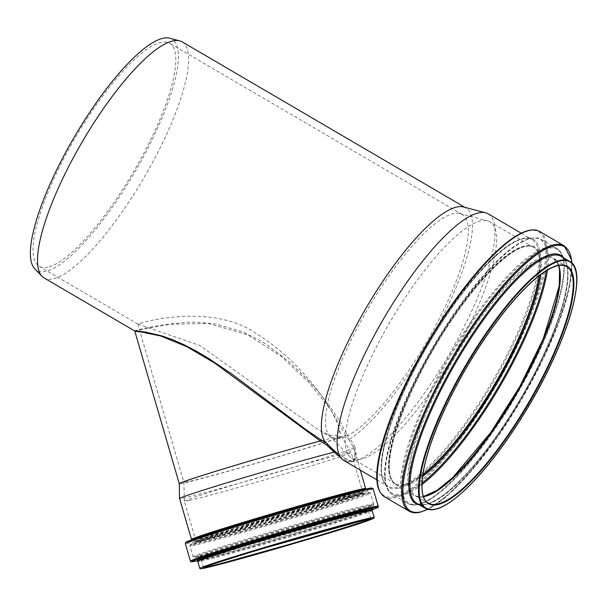 <?xml version="1.0" encoding="UTF-8"?>
<svg xmlns="http://www.w3.org/2000/svg" width="607" height="607" viewBox="0 0 607 607"><rect width="100%" height="100%" fill="white"/><g stroke="black" fill="none" stroke-linecap="round" stroke-linejoin="round"><path stroke-width="0.46" stroke-dasharray="3.04 2.28" d="M134.481 330.83L145.513 328.053L163.222 324.737L187.351 322.264L195.818 322.173L215.128 323.895L242.588 331.801L258.294 339.548L267.171 344.988L288.621 361.347L307.37 379.375L319.806 393.427L330.769 407.555L339.996 421.395L346.787 434.233L345.694 435.227L330.512 409.391L308.417 382.084L281.041 356.157L247.717 334.798L208.406 323.501L170.484 324.244L144.132 328.941L134.83 331.285M339.389 456.411L347.697 461.532L353.395 461.684L355.11 456.335L353.691 447.64L354.989 446.744L356.43 456.479L353.471 461.396L345.55 458.922L335.246 451.153L334.556 451.418M327.355 443.99L335.254 451.16C346.703 460.159 352.804 463.384 353.547 460.834C355.383 460.925 355.429 456.525 353.684 447.617L348.972 439.954L350.049 438.846L354.989 446.744M335.276 451.183L326.71 443.33M327.651 443.892L327.659 443.892A136.734 35.692 -59.7 0 1 325.792 442.389M353.691 447.64L353.706 447.685A90.724 2.087 -16.3 0 1 353.752 447.723A90.724 2.087 -16.3 0 1 353.76 447.731A90.724 2.087 -16.3 0 1 282.551 470.63A90.724 2.087 -16.3 0 1 185.15 497.641A90.724 2.087 -16.3 0 1 179.566 498.514M346.787 434.233L350.049 438.846M348.972 439.954L345.702 435.295A86.869 1.996 -16.3 0 1 259.197 462.39A86.869 1.996 -16.3 0 1 179.24 483.627L179.24 483.62M488.218 213.869A142.888 37.3 -59.7 0 1 456.608 341.195A142.888 37.3 -59.7 0 1 353.54 461.464A142.888 37.3 -59.7 0 1 343.865 460.508M463.566 206.987A136.734 35.692 -59.7 0 1 465.979 207.989A136.734 35.692 -59.7 0 1 443.376 315.208A136.734 35.692 -59.7 0 1 350.125 438.831M188.952 481.472A82.013 1.889 -16.3 0 1 183.898 482.269A82.013 1.889 -16.3 0 1 183.891 482.254A82.013 1.889 -16.3 0 1 262.103 457.503A82.013 1.889 -16.3 0 1 341.369 436.35A82.013 1.889 -16.3 0 1 341.369 436.357A82.013 1.889 -16.3 0 1 277.004 457.056A82.013 1.889 -16.3 0 1 188.952 481.472M189.665 500.335A86.907 1.996 -16.3 0 1 184.308 501.177A86.907 1.996 -16.3 0 1 184.308 501.162A86.907 1.996 -16.3 0 1 255.335 478.407A86.907 1.996 -16.3 0 1 347.507 452.997A86.907 1.996 -16.3 0 1 351.18 452.511A86.907 1.996 -16.3 0 1 351.18 452.526A86.907 1.996 -16.3 0 1 282.968 474.462A86.907 1.996 -16.3 0 1 189.665 500.335M142.637 322.62L137.804 324.039L199.893 345.558L317.127 428.997C325.504 434.035 331.763 436.281 335.899 435.727C339.237 434.688 340.034 431.365 338.289 425.78C328.895 399.861 295.374 357.265 255.41 333.061C217.086 306.52 157.122 318.265 142.637 322.62M201.357 540.442A86.907 1.996 -16.3 0 1 196 541.285A86.907 1.996 -16.3 0 1 278.879 515.039A86.907 1.996 -16.3 0 1 362.88 492.641A86.907 1.996 -16.3 0 1 294.661 514.569A86.907 1.996 -16.3 0 1 201.357 540.442M201.243 540.48A87.044 2.003 -16.3 0 1 195.879 541.323A87.044 2.003 -16.3 0 1 278.879 515.039A87.044 2.003 -16.3 0 1 363.001 492.603A87.044 2.003 -16.3 0 1 294.683 514.569A87.044 2.003 -16.3 0 1 201.243 540.48M340.398 438.36A129.2 33.726 -59.7 0 1 331.657 437.495A129.2 33.726 -59.7 0 1 329.715 435.97A129.2 33.726 -59.7 0 1 367.804 308.955A129.2 33.726 -59.7 0 1 459.894 213.55A129.2 33.726 -59.7 0 1 462.17 214.491A129.2 33.726 -59.7 0 1 433.595 329.616A129.2 33.726 -59.7 0 1 340.398 438.36M361.006 459.104A136.909 35.737 -59.7 0 1 351.734 458.186A136.909 35.737 -59.7 0 1 349.685 456.57A136.909 35.737 -59.7 0 1 390.051 321.976A136.909 35.737 -59.7 0 1 487.633 220.872A136.909 35.737 -59.7 0 1 490.046 221.874A136.909 35.737 -59.7 0 1 459.757 343.865A136.909 35.737 -59.7 0 1 361.006 459.104M182.138 41.86A136.734 35.692 -59.7 0 1 151.887 163.7A136.734 35.692 -59.7 0 1 53.257 278.788A136.734 35.692 -59.7 0 1 44 277.877M169.702 38.218A133.95 34.963 -59.7 0 1 144.716 154.315A133.95 34.963 -59.7 0 1 45.813 271.299A133.95 34.963 -59.7 0 1 34.736 268.818M47.892 267.163A129.2 33.726 -59.7 0 1 39.144 266.298A129.2 33.726 -59.7 0 1 75.298 137.766A129.2 33.726 -59.7 0 1 169.664 43.294A129.2 33.726 -59.7 0 1 141.082 158.419A129.2 33.726 -59.7 0 1 47.892 267.163M422.821 474.499A136.909 35.737 -59.7 0 1 404.353 484.469A136.909 35.737 -59.7 0 1 395.081 483.559A136.909 35.737 -59.7 0 1 433.398 347.348A136.909 35.737 -59.7 0 1 533.394 247.239A136.909 35.737 -59.7 0 1 539.077 275.859M422.806 474.583A137.038 35.775 -59.7 0 1 404.292 484.583A137.038 35.775 -59.7 0 1 395.02 483.673A137.038 35.775 -59.7 0 1 433.368 347.333A137.038 35.775 -59.7 0 1 533.462 247.125A137.038 35.775 -59.7 0 1 539.145 275.806M197.07 538.53A90.724 2.087 -16.3 0 1 191.486 539.403L191.296 540.169L193.899 539.024A91.513 2.102 -16.3 0 0 196.6 539.57A91.513 2.102 -16.3 0 0 306.163 508.954A91.513 2.102 -16.3 0 0 363.434 489.599L366.249 489.166L365.68 488.62A90.724 2.087 -16.3 0 1 294.471 511.519A90.724 2.087 -16.3 0 1 197.07 538.53M374.246 517.536A90.853 2.087 -16.3 0 1 302.939 540.465A90.853 2.087 -16.3 0 1 205.394 567.515A90.853 2.087 -16.3 0 1 199.794 568.395M372.197 510.533A90.853 2.087 -16.3 0 1 300.89 533.462A90.853 2.087 -16.3 0 1 203.353 560.504A90.853 2.087 -16.3 0 1 197.753 561.384M372.387 509.766L371.241 510.32A91.611 2.109 -16.3 0 1 292.582 535.033A91.611 2.109 -16.3 0 1 202.427 559.889A91.611 2.109 -16.3 0 1 198.451 560.693L197.184 560.838M198.292 560.724A91.611 2.109 -16.3 0 1 197.229 560.845M372.349 509.797A91.611 2.109 -16.3 0 1 371.393 510.259M376.203 508.203A97.067 2.231 -16.3 0 1 292.855 534.38A97.067 2.231 -16.3 0 1 197.343 560.716A97.067 2.231 -16.3 0 1 193.125 561.574M378.229 506.284A97.826 2.246 -16.3 0 1 301.444 530.973A97.826 2.246 -16.3 0 1 196.418 560.094A97.826 2.246 -16.3 0 1 190.386 561.043M373.115 488.756A97.826 2.246 -16.3 0 1 296.337 513.446A97.826 2.246 -16.3 0 1 191.304 542.567A97.826 2.246 -16.3 0 1 185.279 543.515M368.677 488.536A97.037 2.231 -16.3 0 1 307.954 509.068A97.037 2.231 -16.3 0 1 191.774 541.527A97.037 2.231 -16.3 0 1 188.906 540.943M201.365 540.898A87.044 2.003 -16.3 0 1 196 541.74A87.044 2.003 -16.3 0 1 279 515.457A87.044 2.003 -16.3 0 1 363.123 493.021A87.044 2.003 -16.3 0 1 294.805 514.986A87.044 2.003 -16.3 0 1 201.365 540.898M200.894 541.937A87.833 2.018 -16.3 0 1 198.299 541.414A87.833 2.018 -16.3 0 1 279.235 516.269A87.833 2.018 -16.3 0 1 361.006 493.977A87.833 2.018 -16.3 0 1 306.049 512.558A87.833 2.018 -16.3 0 1 200.894 541.937M196.182 543.849A93.228 2.147 -16.3 0 1 193.428 543.288A93.228 2.147 -16.3 0 1 279.334 516.603A93.228 2.147 -16.3 0 1 366.127 492.945A93.228 2.147 -16.3 0 1 307.787 512.665A93.228 2.147 -16.3 0 1 196.182 543.849M195.712 544.889A94.017 2.162 -16.3 0 1 189.915 545.799A94.017 2.162 -16.3 0 1 279.569 517.414A94.017 2.162 -16.3 0 1 370.437 493.172A94.017 2.162 -16.3 0 1 296.648 516.906A94.017 2.162 -16.3 0 1 195.712 544.889M198.899 555.83A94.017 2.162 -16.3 0 1 193.102 556.74A94.017 2.162 -16.3 0 1 282.756 528.348A94.017 2.162 -16.3 0 1 373.624 504.113A94.017 2.162 -16.3 0 1 299.835 527.84A94.017 2.162 -16.3 0 1 198.899 555.83M199.824 556.452A93.258 2.147 -16.3 0 1 195.773 557.272A93.258 2.147 -16.3 0 1 283.006 529.19A93.258 2.147 -16.3 0 1 371.659 506.003A93.258 2.147 -16.3 0 1 291.588 531.148A93.258 2.147 -16.3 0 1 199.824 556.452M204.908 555.617A87.803 2.018 -16.3 0 1 201.099 556.399A87.803 2.018 -16.3 0 1 283.226 529.957A87.803 2.018 -16.3 0 1 366.696 508.12A87.803 2.018 -16.3 0 1 291.307 531.8A87.803 2.018 -16.3 0 1 204.908 555.617M205.834 556.24A87.044 2.003 -16.3 0 1 200.469 557.082A87.044 2.003 -16.3 0 1 283.477 530.799A87.044 2.003 -16.3 0 1 367.592 508.363A87.044 2.003 -16.3 0 1 299.281 530.328A87.044 2.003 -16.3 0 1 205.834 556.24M203.823 567.401A87.044 2.003 -16.3 0 1 203.459 567.325A87.044 2.003 -16.3 0 1 286.458 541.042A87.044 2.003 -16.3 0 1 370.581 518.606A87.044 2.003 -16.3 0 1 370.316 518.864M569.73 261.427A143.017 37.331 -59.7 0 1 538.09 388.867A143.017 37.331 -59.7 0 1 434.923 509.243A143.017 37.331 -59.7 0 1 425.249 508.287M426.44 504.28A143.017 37.331 -59.7 0 1 416.759 503.324C419.096 504.713 422.138 505.001 425.871 504.182C430.993 503.036 437.116 499.766 444.241 494.394C458.801 483.225 474.818 465.721 492.3 441.888C516.83 407.836 536.679 372.486 551.831 335.838C559.973 315.693 565.011 298.606 566.946 284.569C567.856 277.763 567.955 272.08 567.242 267.505C566.316 261.898 564.313 258.21 561.24 256.458A143.017 37.331 -59.7 0 1 529.6 383.897A143.017 37.331 -59.7 0 1 426.44 504.28M563.85 257.99A143.776 37.535 -59.7 0 1 525.541 389.952A143.776 37.535 -59.7 0 1 425.393 504.516A143.776 37.535 -59.7 0 1 419.369 504.849M571.809 263.036A152.911 39.918 -59.7 0 1 521.8 399.087A152.911 39.918 -59.7 0 1 427.669 509.319M564.26 245.873A153.677 40.115 -59.7 0 1 530.26 382.812A153.677 40.115 -59.7 0 1 419.407 512.164A153.677 40.115 -59.7 0 1 409.004 511.132M539.76 231.54A153.677 40.115 -59.7 0 1 505.768 368.472A153.677 40.115 -59.7 0 1 394.914 497.823A153.677 40.115 -59.7 0 1 384.512 496.799M528.227 230.797A152.881 39.91 -59.7 0 1 513.203 352.007A152.881 39.91 -59.7 0 1 394.542 496.716A152.881 39.91 -59.7 0 1 378.214 487.102M397.896 488.316A143.677 37.505 -59.7 0 1 450.053 310.352A143.677 37.505 -59.7 0 1 534.281 291.39A143.677 37.505 -59.7 0 1 397.896 488.316M397.524 487.209A142.888 37.3 -59.7 0 1 387.85 486.253A142.888 37.3 -59.7 0 1 427.836 344.093A142.888 37.3 -59.7 0 1 532.202 239.613A142.888 37.3 -59.7 0 1 500.593 366.939A142.888 37.3 -59.7 0 1 397.524 487.209M422.722 475.129A137.038 35.775 -59.7 0 1 404.657 484.796A137.038 35.775 -59.7 0 1 395.377 483.878A137.038 35.775 -59.7 0 1 433.724 347.538A137.038 35.775 -59.7 0 1 533.819 247.337A137.038 35.775 -59.7 0 1 539.585 275.464M422.518 476.707A137.827 35.98 -59.7 0 1 405.028 485.904A137.827 35.98 -59.7 0 1 445.614 329.366A137.827 35.98 -59.7 0 1 540.852 274.508M421.948 483.164A146.902 38.347 -59.7 0 1 401.72 494.189A146.902 38.347 -59.7 0 1 445.895 325.906A146.902 38.347 -59.7 0 1 546.209 270.851M421.895 484.621A147.698 38.552 -59.7 0 1 402.092 495.297A147.698 38.552 -59.7 0 1 392.099 494.31A147.698 38.552 -59.7 0 1 433.428 347.363A147.698 38.552 -59.7 0 1 541.307 239.37A147.698 38.552 -59.7 0 1 547.453 270.1M417.616 504.379A147.698 38.552 -59.7 0 1 407.623 503.393A147.698 38.552 -59.7 0 1 448.952 356.453A147.698 38.552 -59.7 0 1 556.831 248.453A147.698 38.552 -59.7 0 1 524.16 380.065A147.698 38.552 -59.7 0 1 417.616 504.379M418.671 504.136A146.932 38.355 -59.7 0 1 472.011 322.142A146.932 38.355 -59.7 0 1 558.152 302.749A146.932 38.355 -59.7 0 1 418.671 504.136M424.247 496.587A137.797 35.972 -59.7 0 1 423.603 496.738A137.797 35.972 -59.7 0 1 453.315 357.902A137.797 35.972 -59.7 0 1 559.032 266.291M423.436 496.731A137.038 35.775 -59.7 0 1 415.37 495.585A137.038 35.775 -59.7 0 1 453.717 359.245A137.038 35.775 -59.7 0 1 553.812 259.037A137.038 35.775 -59.7 0 1 558.766 265.509M424.081 496.405C420.507 497.186 417.601 496.913 415.37 495.585L428.269 503.127A137.038 35.775 -59.7 0 1 466.616 366.787A137.038 35.775 -59.7 0 1 566.71 266.587L553.812 259.037L558.577 265.54M353.706 447.685L352.045 444.908L353.752 447.723L360.285 470.114M137.751 323.994L183.898 482.269L184.308 501.162M338.289 425.78L341.369 436.357L351.18 452.511L362.88 492.641M371.241 510.32L372.288 509.88M198.451 560.693L197.328 560.883M196 541.285L184.308 501.177M370.809 518.848L367.592 508.363L367.789 507.589L366.696 508.12L371.659 506.003C373.426 505.267 374.079 504.637 373.624 504.113L370.437 493.172C369.473 492.285 368.039 492.209 366.127 492.945L361.006 493.977L363.699 493.567L363.001 492.603M203.398 567.651L200.469 557.082L199.893 556.528L201.099 556.399L195.773 557.272C193.899 557.605 193.003 557.431 193.102 556.74L189.915 545.799C190.249 544.532 191.417 543.697 193.428 543.288L198.299 541.414L195.811 542.514L195.879 541.323M329.715 435.97L349.685 456.57M459.894 213.55L487.633 220.872M465.979 207.989L464.863 207.328M462.17 214.491L169.664 43.294M331.657 437.495L317.127 428.997M137.804 324.039L39.144 266.298M571.931 263.157L569.267 288.234L559.351 321.224L543.045 359.291L521.808 399.087L497.512 437.093L472.299 469.955L448.391 494.766L427.836 509.364M376.856 479.818L387.85 486.253C375.263 476.836 381.924 444.339 398.974 402.775C413.944 367.63 433.064 333.888 456.327 301.542C473.984 277.391 490.16 259.697 504.849 248.453C510.434 244.242 515.426 241.336 519.82 239.727C525.078 237.853 529.205 237.815 532.202 239.613L521.201 233.179M533.394 247.239L490.046 221.874M395.081 483.559L351.734 458.186M395.02 483.673L395.377 483.878C383.336 474.894 389.702 443.709 406.068 403.845C420.423 370.133 438.762 337.765 461.085 306.732C478.02 283.575 493.529 266.602 507.619 255.813C512.976 251.776 517.763 248.991 521.974 247.451C527.013 245.653 530.958 245.623 533.819 247.337L533.462 247.125M392.099 494.31C383.89 488.992 383.518 475.304 385.794 461.328C388.245 446.16 393.89 427.996 402.729 406.857C413.048 382.387 425.955 357.72 441.456 332.864C460.121 303.204 478.551 279.364 496.731 261.351C513.901 244.97 528.834 234.067 541.307 239.37L556.831 248.453C560.769 250.858 563.152 255.41 563.956 262.125C565.056 271.337 563.448 283.742 559.146 299.357C552.097 324.32 540.124 352.227 523.226 383.093C489.348 445.242 442.177 500.107 418.185 504.47C414.05 505.419 410.529 505.062 407.623 503.393L392.099 494.31"/><path stroke-width="0.91" d="M327.651 443.892L326.604 444.992L320.155 441.046A86.869 1.996 -16.3 0 0 229.765 466.98A86.869 1.996 -16.3 0 0 179.232 483.612A86.869 1.996 -16.3 0 0 179.24 483.627L134.83 331.285L141.643 332.044L160.65 335.975L186.986 346.749L214.908 363.236L320.261 440.955L321.217 439.992L305.359 429.187L231.95 374.102L208.3 358.244L196.327 351.15L184.399 344.905L172.767 339.753L161.857 335.891L146.15 332.204L134.488 330.83L44 277.877A136.734 35.692 -59.7 0 1 41.951 276.261A136.734 35.692 -59.7 0 1 82.264 141.841A136.734 35.692 -59.7 0 1 179.725 40.866A136.734 35.692 -59.7 0 1 182.138 41.86L464.863 207.328M334.556 451.418L334.093 452.056L339.389 456.411M326.71 443.33L321.217 439.992M326.604 444.992L334.093 452.056M179.232 483.612L179.558 498.506A90.724 2.087 -16.3 0 1 179.558 498.506A90.724 2.087 -16.3 0 1 237.314 479.629A90.724 2.087 -16.3 0 1 334.017 452.124M376.856 479.818L343.865 460.508A142.888 37.3 -59.7 0 1 341.726 458.816A142.888 37.3 -59.7 0 1 383.852 318.349A142.888 37.3 -59.7 0 1 485.699 212.829A142.888 37.3 -59.7 0 1 488.218 213.869L521.201 233.179M341.726 458.816L325.792 442.389A136.734 35.692 -59.7 0 1 366.112 307.961A136.734 35.692 -59.7 0 1 463.566 206.987L485.699 212.829M41.951 276.261L34.736 268.818A133.95 34.963 -59.7 0 1 74.229 137.136A133.95 34.963 -59.7 0 1 169.702 38.218L179.725 40.866M539.077 275.859A136.909 35.737 -59.7 0 1 422.821 474.499M539.145 275.806A137.038 35.775 -59.7 0 1 422.806 474.583M179.566 498.514L191.486 539.403A90.724 2.087 -16.3 0 1 277.998 512.012A90.724 2.087 -16.3 0 1 365.68 488.62L360.285 470.114M199.794 568.395A90.853 2.087 -16.3 0 1 286.436 540.958A90.853 2.087 -16.3 0 1 374.246 517.536C376.317 519.19 326.376 534.039 275.495 548.918C242.147 558.493 218.945 564.798 205.879 567.818C202.268 568.805 200.242 568.994 199.794 568.395L197.753 561.384A90.853 2.087 -16.3 0 1 284.395 533.955A90.853 2.087 -16.3 0 1 372.197 510.533L374.246 517.536M205.91 567.811L208.057 565.527L256.541 550.276L368.373 518.947L366.226 521.231L317.742 536.489L205.91 567.811M197.229 560.845A91.611 2.109 -16.3 0 1 284.144 533.105A91.611 2.109 -16.3 0 1 372.349 509.797M197.328 560.883L193.125 561.574A97.067 2.231 -16.3 0 1 283.924 532.347A97.067 2.231 -16.3 0 1 376.203 508.203L372.288 509.88M193.125 561.574C191.417 561.999 190.507 561.816 190.386 561.043A97.826 2.246 -16.3 0 1 283.681 531.504A97.826 2.246 -16.3 0 1 378.229 506.284C378.548 507.004 377.873 507.642 376.203 508.203M185.279 543.515A97.826 2.246 -16.3 0 1 278.567 513.977A97.826 2.246 -16.3 0 1 373.115 488.756C372.159 487.861 370.672 487.785 368.677 488.536A97.037 2.231 -16.3 0 0 278.332 513.165A97.037 2.231 -16.3 0 0 188.906 540.943C186.819 541.383 185.605 542.241 185.279 543.515L190.386 561.043M188.906 540.943L193.899 539.024A91.513 2.102 -16.3 0 1 278.234 512.824A91.513 2.102 -16.3 0 1 363.434 489.599L368.677 488.536M370.316 518.864A87.044 2.003 -16.3 0 1 298.667 541.634A87.044 2.003 -16.3 0 1 208.823 566.483A87.044 2.003 -16.3 0 1 203.823 567.401M208.55 567.021L210.637 564.806L257.535 550.048L365.733 519.744L363.646 521.959L316.748 536.717L208.55 567.021M425.249 508.287A143.017 37.331 -59.7 0 1 465.266 365.998A143.017 37.331 -59.7 0 1 569.73 261.427C589.776 270.692 565.754 347.636 522.551 416.19C491.647 466.297 455.075 505.419 435.211 509.288C431.266 510.183 427.95 509.85 425.249 508.287L416.759 503.324A143.017 37.331 -59.7 0 1 456.783 361.036A143.017 37.331 -59.7 0 1 561.24 256.458L569.73 261.427M435.477 509.076A142.584 37.217 -59.7 0 1 487.239 332.477A142.584 37.217 -59.7 0 1 570.823 313.652A142.584 37.217 -59.7 0 1 435.477 509.076M419.369 504.849A143.776 37.535 -59.7 0 1 455.895 360.512A143.776 37.535 -59.7 0 1 563.85 257.99M427.669 509.319A152.911 39.918 -59.7 0 1 420.461 511.921A152.911 39.918 -59.7 0 1 457.944 350.3A152.911 39.918 -59.7 0 1 571.809 263.036M427.836 509.364L419.976 512.255C415.681 513.234 412.024 512.862 409.004 511.132A153.677 40.115 -59.7 0 1 452.01 358.244A153.677 40.115 -59.7 0 1 564.26 245.873L571.673 260.183L571.931 263.157M409.004 511.132L384.512 496.799A153.677 40.115 -59.7 0 1 427.518 343.903A153.677 40.115 -59.7 0 1 539.76 231.54L564.26 245.873M378.214 487.102A152.881 39.91 -59.7 0 1 426.971 343.585A152.881 39.91 -59.7 0 1 528.227 230.797M539.585 275.464A137.038 35.775 -59.7 0 1 422.722 475.129M540.852 274.508A137.827 35.98 -59.7 0 1 422.518 476.707M546.209 270.851A146.902 38.347 -59.7 0 1 421.948 483.164M547.453 270.1A147.698 38.552 -59.7 0 1 421.895 484.621M559.032 266.291A137.797 35.972 -59.7 0 1 514.918 395.058A137.797 35.972 -59.7 0 1 424.247 496.587M558.766 265.509A137.038 35.775 -59.7 0 1 516.382 393.806A137.038 35.775 -59.7 0 1 424.65 496.496A137.038 35.775 -59.7 0 1 423.436 496.731M437.541 504.045A137.038 35.775 -59.7 0 1 428.269 503.127C415.81 496.928 422.002 458.179 444.013 410.787C460.948 374.352 481.154 341.248 504.629 311.467C517.733 295.123 529.721 282.87 540.594 274.705C552.378 266.063 561.08 263.355 566.71 266.587A137.038 35.775 -59.7 0 1 536.391 388.7A137.038 35.775 -59.7 0 1 437.541 504.045M437.715 504.629A137.47 35.889 -59.7 0 1 487.618 334.358A137.47 35.889 -59.7 0 1 568.213 316.217A137.47 35.889 -59.7 0 1 437.715 504.629M134.83 331.285L134.481 330.83M197.184 560.838L197.753 561.384M372.387 509.766L372.197 510.533M378.229 506.284L373.115 488.756M191.486 539.403L191.296 540.169M365.68 488.62L366.249 489.166M203.459 567.325L236.783 556.376L295.784 538.781L355.505 522.248C374.124 517.581 370.558 519.084 370.809 518.848L370.581 518.606M384.512 496.799C375.999 491.283 375.596 477.056 377.971 462.511C380.521 446.722 386.393 427.829 395.589 405.825C406.326 380.369 419.763 354.7 435.894 328.827C455.318 297.961 474.492 273.158 493.415 254.416C504.933 243.134 515.017 235.691 523.644 232.079C530.192 229.355 535.564 229.173 539.76 231.54M423.375 496.549L436.957 490.373L452.807 477.497L490.858 432.366L519.888 386.371L543.212 338.881L559.275 285.889L559.525 269.455L558.577 265.54"/></g></svg>
